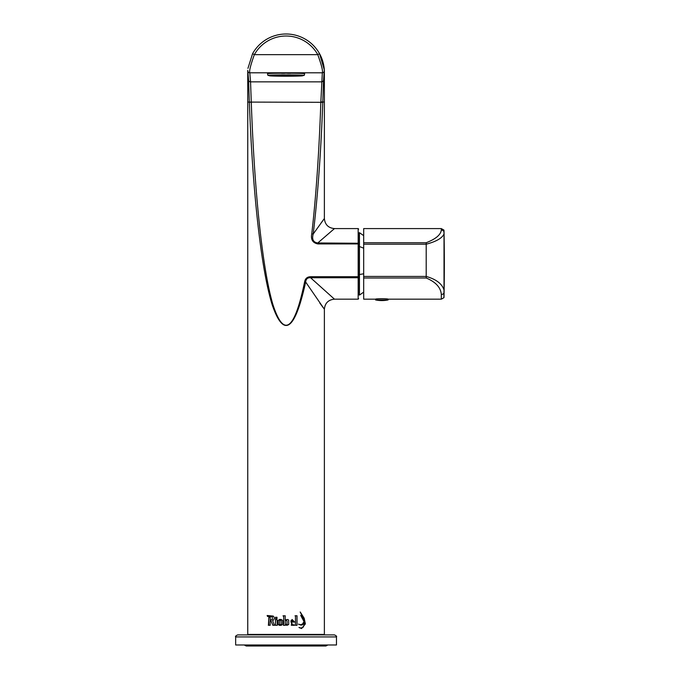 <?xml version="1.0" encoding="UTF-8"?>
<svg xmlns="http://www.w3.org/2000/svg" width="680" height="680" viewBox="0 0 680 680"><rect width="100%" height="100%" fill="white"/><g stroke="black" fill="none" stroke-linecap="round" stroke-linejoin="round"><path stroke-width="1.02" d="M375.589 299.166L375.589 299.965L388.084 299.965L388.084 299.166C388.475 298.562 375.199 298.562 375.589 299.166L363.69 299.166L363.69 278.001L426.199 278.001C435.693 281.971 440.733 287.453 441.32 294.466L441.32 299.166L388.084 299.166M443.998 292.961L443.929 297.678L443.929 293.173A0.501 0.433 0 0 0 443.998 292.961L444.014 290.028L443.929 293.173A3.026 2.618 180 0 1 441.32 294.466M444.023 290.046L444.023 233.988L444.014 290.028C442.085 283.789 436.152 279.267 426.199 276.445L426.199 278.001M444.023 233.988L443.998 231.736A0.501 0.484 180 0 0 443.929 231.506L444.014 233.988C442.094 238.196 436.152 241.596 426.199 244.197L426.199 276.445L363.69 276.445L363.69 278.001M443.998 231.736L443.929 231.506A3.026 2.898 180 0 0 441.32 230.078C440.742 234.812 435.693 239.028 426.199 242.734L363.69 242.734L363.69 244.197L426.199 244.197L426.199 242.734M363.69 276.445L363.69 244.197M363.69 242.734L363.69 228.59L441.32 228.59L441.32 230.078M284.58 73.304L284.333 73.253A16.388 0.451 180 0 0 281.868 73.261L281.622 73.304M290.513 73.304L290.258 73.261A16.388 0.451 180 0 0 287.801 73.253L287.547 73.304M269.365 75.565A18.148 0.501 180 0 1 267.92 75.37L267.92 75.37A18.148 0.501 0 0 1 286.067 74.868A18.148 0.501 180 0 0 267.92 75.37L267.92 75.37A19.006 19.006 0 0 1 267.478 73.695A18.59 0.51 0 0 1 286.067 73.185A18.59 0.51 0 0 1 304.649 73.703A19.006 19.006 0 0 1 304.215 75.37L304.215 75.37A18.148 0.501 180 0 0 286.067 74.877A18.148 0.501 0 0 1 304.215 75.37L304.215 75.37A18.148 0.501 180 0 1 302.77 75.565M269.433 75.778L269.433 75.778A16.626 0.459 180 0 0 286.067 76.228A16.626 0.459 180 0 0 302.694 75.778A16.626 0.459 180 0 0 286.144 75.319A16.626 0.459 180 0 0 269.433 75.778A17.697 17.697 0 0 1 269.297 75.378A16.77 0.459 0 0 1 269.297 75.37A16.77 0.459 0 0 1 286.144 74.91A16.77 0.459 0 0 1 302.829 75.378A17.697 17.697 0 0 1 302.694 75.778M285.957 75.335L286.059 75.361A15.963 0.442 180 0 0 270.104 75.778A15.963 0.442 180 0 0 286.067 76.211A15.963 0.442 180 0 0 302.03 75.778A15.963 0.442 180 0 0 286.067 75.335L286.17 75.335M277.423 75.302L276.922 75.293M278.876 75.319L278.341 75.31L278.876 75.319M281.868 75.353L281.367 75.344M284.835 75.37L283.186 75.344M288.94 75.344L287.291 75.37M290.76 75.344L290.258 75.353M293.786 75.31L293.258 75.319L293.786 75.31M295.205 75.293L294.703 75.302M284.435 75.429L287.691 75.429M290.317 75.48L289.221 75.403M293.326 75.386L291.865 75.37M293.479 75.429L296.31 75.438M297.423 75.489L296.556 75.446M290.513 75.472L294.958 75.412M291.992 75.403L290.513 75.353M287.351 75.48L290.504 75.565M291.848 75.497L290.708 75.48M281.868 73.296L284.333 73.296M287.801 73.296L290.258 73.296M293.445 75.565L292.137 75.497M288.881 75.353L287.547 75.335M289.017 75.497L287.742 75.335M279.939 75.403L277.372 75.403M281.622 75.353L283.297 75.403M282.905 75.403L284.775 75.48M280.143 75.497L287.742 75.48M284.385 75.335L287.547 75.565M284.58 75.335L283.245 75.353M280.271 75.37L278.8 75.386M282.447 75.344L283.016 75.344M275.57 75.446L277.168 75.412M275.817 75.438L274.712 75.489M281.613 75.565L280.279 75.497M279.99 75.497L278.681 75.565M286.067 634.908L237.668 634.908C235.807 635.766 235.135 636.438 235.654 636.922L336.473 636.922C336.982 636.429 336.311 635.758 334.458 634.908L286.067 634.908M336.473 636.922L336.473 644.988L235.654 644.988L235.654 636.922M358.657 260.627L358.657 294.67L359.448 295.086L359.448 232.671L358.657 233.087M363.69 248.183L359.448 246.534L358.657 246.763L358.657 251.09M358.657 294.627L358.657 233.129M285.311 623.909L286.178 624.639L287.036 623.909L287.036 620.993L286.17 620.177L285.311 620.993L285.311 623.909M283.713 624.639L283.704 616.717L283.05 615.791L283.713 616.717L283.704 624.639M285.311 624.75L286.067 625.209L285.311 624.75L285.141 625.303L283.33 625.303M287.002 625.337L288.677 624.478L288.677 620.262L287.921 619.505L288.694 620.262L288.694 624.478L286.067 625.209M285.506 619.803L287.929 619.505M283.05 615.791L285.218 615.791L285.218 620.135M292.009 619.871L291.1 620.44L290.947 621.571L293.046 621.571L293.012 620.993A1.717 1.692 90.1 0 0 292.927 620.517L292.009 619.871L291.125 620.44L290.972 621.571M294.525 622.038L292.094 619.48L294.576 622.038L290.981 622.038L292.944 625.031L294.058 624.759A87.125 13.999 47.8 0 1 294.517 625.294L291.32 625.294L292.102 619.48M294.474 625.294A87.176 14.042 -132.1 0 0 294.032 624.775M292.944 625.031L290.981 622.038M298.988 627.444L300.993 628.065L303.339 627.096L304.572 623.135A8.857 7.846 90.8 0 0 304.478 622.787L302.668 624.75L301.036 625.133L298.409 624.104L300.45 624.725L302.438 624.104L304.036 621.596L301.385 616.709A194.947 68.476 -118.3 0 0 300.773 615.366L304.122 620.636L303.654 618.435L300.773 613.224A210.69 71.842 -117 0 0 300.245 612.017L304.173 618.205L305.379 623.909L301.597 628.507L299.234 627.657A4.199 3.876 -97.7 0 1 298.988 627.444M300.951 628.065L299.157 627.589M301.554 628.507L305.379 623.909M305.277 623.909L304.81 621.75M300.696 615.366L304.122 620.636M300.993 625.133L302.583 624.75L304.478 622.787M300.45 624.725L298.579 624.248M304.683 621.707L304.079 618.205L300.169 612.017M275.51 617.27L275.51 618.545M275.459 618.545L275.459 617.27L276.998 617.27L276.998 618.545L275.459 618.545M275.51 619.505L275.51 625.277M275.459 619.505L276.998 619.505L277.372 625.277L275.459 625.277L275.459 619.505M296.947 625.285L296.947 615.748M295.477 616.318L295.052 615.748L297.007 615.748L297.007 625.285L295.477 625.285L295.477 616.318M280.347 624.784L281.231 624.163L281.07 620.483L280.33 620.049L279.523 620.627L279.523 624.24L280.347 624.784L281.205 624.163L281.095 620.483L280.364 620.049M280.279 625.387L278.128 624.24L278.128 620.542L279.556 619.454L281.095 619.454M282.582 620.389L282.65 624.24L281.205 625.337L279.259 625.311L278.086 624.24L278.086 620.542L279.523 619.454L281.07 619.454L282.582 620.389M279.556 619.454L281.07 619.454M270.3 619.965L272.332 619.641L272.306 616.811L270.215 616.488L270.215 619.965L272.264 619.641M272.332 619.641L272.306 616.811M272.382 616.811L271.413 616.488M267.291 615.604A211.395 93.483 61.7 0 0 267.656 616.488M268.846 617.661L269.951 616.615L268.846 617.661L268.413 625.277M269.764 616.488L267.554 616.488A210.69 93.075 -118.4 0 1 267.147 615.494L273.224 616.08C274.609 617.55 274.575 618.987 273.122 620.389A8.602 7.726 108.6 0 1 272.748 620.627L272.697 620.772A268.676 82.016 66.6 0 0 274.176 624.639L274.779 625.277L272.816 625.277L270.971 620.772L272.892 625.277M268.846 624.827L268.762 617.661M270.971 620.772L270.215 620.772L270.215 625.277L268.32 625.277L268.762 624.827M248.489 72.309L247.75 72.309A38.309 38.309 0 0 0 248.582 80.248L249.348 102.314C252.705 193.536 261.29 269.781 272.136 304.657C283.73 338.572 294.907 331.024 305.66 282.022L324.377 309.247L324.377 634.406L247.75 634.406L247.75 72.309A38.309 38.309 0 0 1 247.783 70.695L248.591 80.274M323.433 307.981L319.787 303M321.079 222.989L324.003 219.011M323.544 80.274L323.544 80.257A2.014 2.014 -170.2 0 1 321.572 81.855L250.554 81.855L249.798 72.794C249.084 71.094 250.597 65.05 254.354 54.655A36.295 36.295 0 0 1 317.781 54.655C321.521 65.05 323.043 71.103 322.328 72.794L320.85 102.085C319.082 152.439 316.055 196.35 311.772 233.792C310.641 239.471 312.647 242.845 317.789 243.925L317.789 242.964L334.458 228.59C328.338 227.987 324.981 224.629 324.377 218.509L313.2 234.03C317.721 196.579 320.918 152.677 322.779 102.314L323.544 80.248A38.309 38.309 0 0 0 324.377 72.309L324.377 72.343M321.572 81.847A2.014 2.014 12 0 0 323.544 80.248L324.3 69.828L319.541 53.677A38.309 38.309 0 0 0 252.586 53.677L254.354 54.655L317.781 54.655L319.541 53.677A38.309 38.309 0 0 1 324.377 72.309L324.377 102.085L320.858 101.872M247.75 634.406L248.259 634.908M358.156 299.166L334.458 299.166L310.582 277.738L358.156 277.738L358.156 299.166L358.657 298.664M305.66 282.022C305.966 278.995 307.606 277.559 310.582 277.738L310.582 276.709C307.241 276.828 305.26 278.519 304.631 281.792L305.66 282.022M358.657 243.261L317.789 242.964C313.276 242.335 311.738 239.36 313.2 234.03L311.772 233.792M252.586 53.677L247.936 68.383M272.672 75.54A16.252 0.442 180 0 0 286.067 75.727A16.252 0.442 180 0 0 299.455 75.54M287.547 75.429L284.58 75.429M324.3 69.828L324.343 70.703A2.014 2.014 -2.4 0 1 322.328 72.794L249.798 72.794A2.014 2.014 -177.6 0 1 247.783 70.72A38.309 38.309 0 0 0 247.75 72.309M358.657 274.677L363.69 273.785M322.779 102.314L247.75 102.085M334.458 228.59L358.156 228.59L358.156 243.925L358.657 243.984M358.657 277.534L358.156 277.738L358.156 276.709L310.582 276.709M358.657 276.769L358.156 276.709L358.156 243.925L317.789 243.925M304.631 281.792C294.44 330.795 283.849 338.342 272.867 304.427C262.591 269.552 254.456 193.307 251.277 102.085L249.348 102.314M251.269 101.872L250.554 81.855A2.014 2.014 170.2 0 1 248.582 80.248L248.582 80.248A2.014 2.014 -12 0 0 250.554 81.847M375.589 299.965A32.266 32.266 0 0 0 388.084 299.965M443.929 297.678L441.32 299.166M443.929 230.078L441.32 228.59M443.998 297.432A1613.181 1613.181 0 0 0 443.998 230.325M290.504 75.429L289.025 75.403M281.622 75.472L283.093 75.497M277.329 75.403L278.647 75.429M280.135 75.403L281.613 75.429M289.688 75.344L289.034 75.361M327.904 644.988L325.89 646L246.236 646L325.89 646M244.222 644.988L246.236 646M363.69 235.645L359.448 232.671M363.69 292.111L359.448 295.086M324.377 218.509L324.377 102.085M324.377 634.406L323.875 634.908M358.156 228.59L358.657 229.092M324.377 72.309A38.309 38.309 0 0 0 319.541 53.677M324.377 71.953L324.377 70.363M323.519 80.359L323.705 79.433M324.25 75.353L324.377 71.247M324.377 72.207L324.377 70.865M334.458 299.166C328.338 299.769 324.981 303.127 324.377 309.247M248.608 80.359L248.421 79.433M247.877 75.353L247.758 71.247M247.75 71.953L247.75 70.363M247.75 72.709L247.758 73.245M247.75 70.865L247.75 72.207M247.75 72.139L247.75 71.578"/></g></svg>
